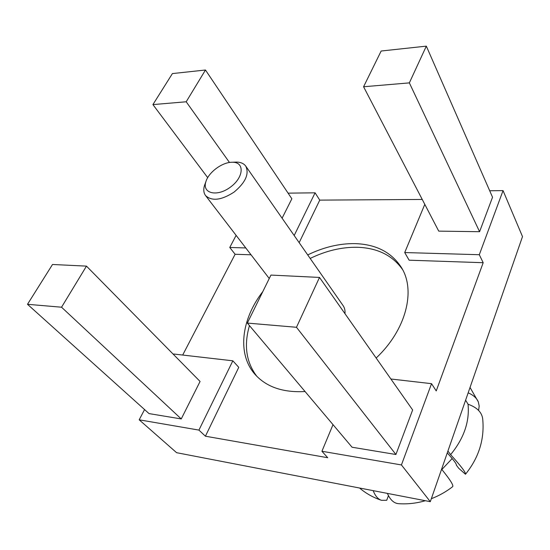 <?xml version="1.0" encoding="UTF-8"?>
<svg xmlns="http://www.w3.org/2000/svg" width="550" height="550" viewBox="0 0 550 550"><rect width="100%" height="100%" fill="white"/><g stroke="black" fill="none" stroke-linecap="round" stroke-linejoin="round"><path stroke-width="0.82" d="M447.274 452.897C453.709 460.082 456.727 464.138 456.321 465.066L458.638 468.208L465.472 474.258C466.111 472.808 461.161 466.269 450.622 454.63L447.92 451.034M450.622 454.63C463.911 438.412 469.721 421.609 468.043 404.229C476.912 407.378 481.793 412.218 482.687 418.763C484.681 439.065 478.94 457.559 465.472 474.258M465.616 400.152L468.043 404.229M424.799 204.353L404.711 252.553L479.304 254.719L503.051 190.603L522.5 236.603L430.306 501.676L176.605 452.691L139.184 419.815L198.928 430.093L205.418 436.205L238.769 367.331L232.843 360.814L173.766 354.021L173.518 354.496M333.011 424.648L321.922 451.261L401.431 464.949L430.306 501.676M321.922 451.261L327.724 457.724L205.418 436.205M144.567 409.571L139.184 419.815M182.689 355.046L235.111 254.265L251.041 254.801M236.122 235.373L229.762 247.472L235.111 254.265M294.181 235.524L315.088 192.823L288.083 193.146M315.088 192.823L319.756 200.124L422.249 199.451M503.051 190.603L489.692 190.761M479.304 254.719L483.189 262.707L436.232 390.919L431.537 383.673L390.885 378.998M401.431 464.949L431.537 383.673M395.918 454.499L412.644 409.956L319.502 277.434L270.944 275.076L247.328 323.084L352.062 447.232L395.918 454.499L296.478 327.284L319.502 277.434M376.152 358.036C406.223 329.828 415.903 290.544 401.514 267.671C391.627 252.299 376.124 244.282 355.004 243.623C339.391 243.403 323.627 247.17 307.711 254.911M262.873 291.5C241.326 319.206 236.734 354.241 255.331 374.715C266.688 387.131 283.271 392.734 305.078 391.538M404.711 252.553L409.118 260.191L483.189 262.707M299.159 242.653L319.756 200.124M198.928 430.093L232.843 360.814M181.246 418.935L200.076 381.459L86.474 266.124L52.511 264.481L27.5 304.301L149.05 413.6L181.246 418.935L61.545 307.209L86.474 266.124M229.762 247.472L245.768 247.94M282.095 218.206L291.857 198.777L205.473 70.008L172.404 73.583L152.921 104.596L207.701 177.65M426.326 46.138L492.532 197.23L479.586 231.708L438.735 231.124L363.578 86.756L409.358 82.878L426.326 46.138L381.157 51.019L363.578 86.756M247.328 323.084L296.478 327.284M402.572 269.569C392.514 255.365 377.424 247.933 357.308 247.273C341.736 247.019 326.026 250.738 310.173 258.438M249.466 325.614C243.719 345.297 246.173 362.189 256.816 376.296M27.5 304.301L61.545 307.209M152.921 104.596L186.196 101.777L229.481 162.484M186.196 101.777L205.473 70.008M409.358 82.878L479.586 231.708M344.974 313.672C345.262 310.551 344.637 307.863 343.09 305.607L245.774 166.155C249.411 173.924 245.472 182.6 233.956 192.184C221.347 200.269 211.887 201.403 205.576 195.587C203.61 192.906 203.266 189.468 204.559 185.281L205.198 183.549M234.41 162.161L236.259 162.071C240.632 162.106 243.808 163.474 245.774 166.155M231.742 162.264C221.987 162.367 208.574 172.404 205.92 181.589C201.809 193.407 216.899 197.237 230.312 187.213C243.925 177.444 244.833 161.906 232.32 162.257L231.742 162.264M425.349 500.72C416.529 503.291 407.646 504.281 398.688 503.69C394.013 503.374 390.246 499.936 387.386 493.391M373.189 490.648C375.244 495.956 378.015 499.18 381.494 500.314L386.726 500.266L388.444 495.639M441.602 469.191C450.079 479.607 453.764 485.437 452.657 486.674C446.126 491.748 439.017 495.756 431.337 498.699M478.582 410.431L479.201 406.086L478.342 401.954C476.768 398.138 473.371 395.092 468.16 392.837M441.87 469.514L452.176 458.542M205.576 195.587L269.252 278.52M205.92 181.589L204.559 185.281M232.32 162.257L236.259 162.071M359.569 488.022C366.004 493.487 373.312 497.592 381.494 500.321M478.349 401.954L470.03 387.454"/></g></svg>
